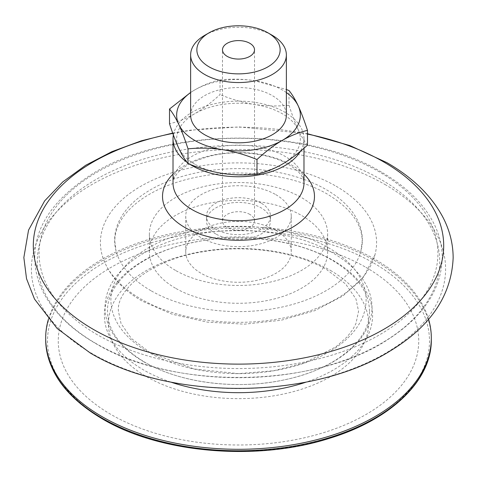 <?xml version="1.0" encoding="UTF-8"?>
<svg xmlns="http://www.w3.org/2000/svg" width="477" height="477" viewBox="0 0 477 477"><rect width="100%" height="100%" fill="white"/><g stroke="black" fill="none" stroke-linecap="round" stroke-linejoin="round"><path stroke-width="0.36" stroke-dasharray="2.38 1.79" d="M150.917 290.678A123.859 71.508 180 0 1 116.054 250.878A123.859 71.508 180 0 1 182.596 176.299A123.859 71.508 180 0 1 326.083 189.548A123.859 71.508 180 0 1 360.946 250.878A123.859 71.508 180 0 1 277.125 308.053A123.859 71.508 180 0 1 150.917 290.678M336.142 186.239A138.086 79.725 180 0 1 374.934 254.909A138.086 79.725 180 0 1 281.317 318.409A138.086 79.725 180 0 1 140.858 298.99A138.086 79.725 180 0 1 102.066 254.909A138.086 79.725 180 0 1 175.947 171.541A138.086 79.725 180 0 1 336.142 186.239M275.801 230.29A52.756 30.456 180 0 1 291.256 251.82A52.756 30.456 180 0 1 258.689 279.963A52.756 30.456 180 0 1 201.199 273.357A52.756 30.456 180 0 1 185.744 251.82A52.756 30.456 180 0 1 218.311 223.683A52.756 30.456 180 0 1 275.801 230.29M275.801 194.64A52.756 30.456 180 0 1 291.256 216.176A52.756 30.456 180 0 1 258.689 244.313A52.756 30.456 180 0 1 201.199 237.713A52.756 30.456 180 0 1 185.744 216.176A52.756 30.456 180 0 1 218.311 188.039A52.756 30.456 180 0 1 275.801 194.64M175.47 270.387A89.133 51.462 180 0 1 149.367 233.998A89.133 51.462 180 0 1 204.389 186.453A89.133 51.462 180 0 1 301.53 197.609A89.133 51.462 180 0 1 327.633 233.998A89.133 51.462 180 0 1 272.611 281.543A89.133 51.462 180 0 1 175.47 270.387M175.47 288.209A89.133 51.462 180 0 1 149.367 251.82A89.133 51.462 180 0 1 204.389 204.281A89.133 51.462 180 0 1 301.53 215.437A89.133 51.462 180 0 1 327.633 251.82A89.133 51.462 180 0 1 272.611 299.365A89.133 51.462 180 0 1 175.47 288.209M365.942 267.358A180.234 104.058 180 0 1 365.942 414.519A180.234 104.058 180 0 1 111.058 414.519A180.234 104.058 180 0 1 111.058 267.358A180.234 104.058 180 0 1 365.942 267.358M48.421 319.262A192.821 111.326 180 0 1 179.996 231.894A192.821 111.326 180 0 1 374.844 259.25A192.821 111.326 180 0 1 428.579 319.262M173.372 134.979A65.486 37.808 180 0 1 216.653 103.3A65.486 37.808 180 0 1 284.805 112.208A65.486 37.808 180 0 1 303.986 138.944A65.486 37.808 180 0 1 300.397 151.292M204.651 35.37A47.867 27.636 180 0 1 272.349 35.37M190.633 115.178A47.867 27.636 180 0 1 220.183 89.646A47.867 27.636 180 0 1 272.349 95.638A47.867 27.636 180 0 1 286.367 115.178M194.765 164.189A61.849 35.709 180 0 1 178.762 148.186A61.849 35.709 180 0 1 194.765 113.693A61.849 35.709 180 0 1 254.509 104.451A61.849 35.709 180 0 1 298.238 129.702A61.849 35.709 180 0 1 282.235 164.189A61.849 35.709 180 0 1 222.491 173.431A61.849 35.709 180 0 1 194.765 164.189M249.817 214.394A16.009 9.242 0 0 0 232.377 212.39A16.009 9.242 0 0 0 222.491 220.929A16.009 9.242 0 0 0 227.183 227.463A16.009 9.242 0 0 0 244.623 229.467A16.009 9.242 0 0 0 254.509 220.929A16.009 9.242 0 0 0 249.817 214.394M261.14 203.107A32.013 18.484 0 0 0 226.247 199.1A32.013 18.484 0 0 0 206.481 216.176A32.013 18.484 0 0 0 215.86 229.246A32.013 18.484 0 0 0 250.753 233.253A32.013 18.484 0 0 0 270.513 216.176A32.013 18.484 0 0 0 261.14 203.107M215.86 233.998A32.013 18.484 180 0 1 206.481 220.929A32.013 18.484 180 0 1 226.247 203.852A32.013 18.484 180 0 1 261.14 207.859A32.013 18.484 180 0 1 270.513 220.929A32.013 18.484 180 0 1 250.753 238.005A32.013 18.484 180 0 1 215.86 233.998M190.108 164.416A65.486 37.808 180 0 1 186.99 162.287M286.367 92.568A61.849 35.709 0 0 0 254.509 80.685A61.849 35.709 0 0 0 194.765 89.926A61.849 35.709 0 0 0 190.633 92.568M190.633 92.443L194.765 89.926C202.803 85.3 211.216 81.943 220.016 79.862L220.016 94.607C211.216 102.68 202.803 109.048 194.765 113.693C186.734 118.32 178.315 121.677 169.52 123.758M220.016 79.862C232.037 78.723 243.532 78.997 254.509 80.685L286.367 89.503M307.48 145.103C304.26 141.162 301.184 136.028 298.238 129.702C295.299 123.358 292.222 115.213 288.996 105.274L288.996 90.535M288.996 105.274C276.976 106.413 265.48 106.138 254.509 104.451C243.532 102.746 232.037 99.46 220.016 94.607M148.269 352.068A127.603 73.673 180 0 1 148.269 247.879A127.603 73.673 180 0 1 328.731 247.879A127.603 73.673 180 0 1 328.731 352.068A127.603 73.673 180 0 1 148.269 352.068M170.659 382.041A134.097 77.417 180 0 1 143.678 370.003A134.097 77.417 180 0 1 143.678 260.52A134.097 77.417 180 0 1 333.322 260.52A134.097 77.417 180 0 1 306.341 382.041M173.014 174.165A75.98 43.866 180 0 1 292.228 165.394A75.98 43.866 180 0 1 303.986 174.165M96.217 343.667A201.216 116.173 180 0 1 96.217 179.37A201.216 116.173 180 0 1 380.783 179.37A201.216 116.173 180 0 1 380.783 343.667A201.216 116.173 180 0 1 96.217 343.667M97.481 334.824A199.428 115.136 180 0 1 97.481 171.994A199.428 115.136 180 0 1 379.519 171.994A199.428 115.136 180 0 1 379.519 334.824A199.428 115.136 180 0 1 97.481 334.824M330.478 270.453A130.078 75.098 180 0 1 330.478 376.657A130.078 75.098 180 0 1 146.522 376.657A130.078 75.098 180 0 1 146.522 270.453A130.078 75.098 180 0 1 330.478 270.453M144.108 361.977A133.488 77.071 180 0 1 144.108 252.983A133.488 77.071 180 0 1 332.892 252.983A133.488 77.071 180 0 1 332.892 361.977A133.488 77.071 180 0 1 144.108 361.977M384.945 184.474A207.101 119.572 180 0 1 384.945 353.57A207.101 119.572 180 0 1 92.055 353.57A207.101 119.572 180 0 1 92.055 184.474A207.101 119.572 180 0 1 384.945 184.474M173.014 182.953A65.486 37.808 180 0 1 213.44 148.025A65.486 37.808 180 0 1 284.805 156.217A65.486 37.808 180 0 1 303.98 182.953C303.718 180.199 303.128 178.183 302.203 176.907C300.23 173.026 295.686 168.906 288.573 164.547C270.244 153.427 235.942 149.337 209.922 156.206C193.799 160.654 182.864 166.455 177.104 173.61C172.221 180.324 173.425 180.902 173.014 182.953L173.014 182.953M45.679 339.457A192.821 111.326 180 0 1 164.708 236.604A192.821 111.326 180 0 1 374.844 260.734A192.821 111.326 180 0 1 431.321 339.457M373.557 262.964A191.003 110.276 180 0 1 373.557 418.913A191.003 110.276 180 0 1 103.443 418.913A191.003 110.276 180 0 1 103.443 262.964A191.003 110.276 180 0 1 373.557 262.964M172.811 133.411A205.199 118.475 180 0 1 307.48 134.073M360.946 250.878L362.198 241.35C362.186 224.023 350.613 208.3 327.478 194.181C296.891 176.132 247.921 168.542 205.11 175.59C179.483 179.787 158.34 187.646 141.681 199.159C130.525 207.072 122.822 215.634 118.582 224.846C116.048 230.343 114.79 235.841 114.802 241.35L116.054 250.878M150.213 352.753L131.384 338.491L121.033 323.525L118.439 311.237C116.072 290.183 150.464 259.643 203.411 251.695C246.472 244.158 296.664 251.838 326.787 269.714L345.64 284L355.985 298.99L358.561 311.237L355.925 323.615L353.01 329.19L347.25 336.762L335.862 346.868L304.231 362.991L273.715 370.748L238.345 373.628L194.091 368.989L150.213 352.753M369.472 311.237C369.305 292.186 356.897 275.193 332.242 260.263C296.7 239.186 238.023 231.995 190.251 243.145C140.149 253.895 106.454 283.517 107.528 311.237C107.689 330.281 120.103 347.274 144.758 362.204C180.044 383.12 238.124 390.389 285.711 379.549C336.345 368.977 370.569 339.153 369.472 311.237M374.934 254.909L363.51 277.071L342.885 296.002L314.754 310.67L281.126 320.264L244.391 324.169L207.227 322.124L172.34 314.271L142.247 301.118C120.872 288.752 107.48 273.345 102.066 254.909M381.433 172.09C304.451 125.338 163.11 127.055 89.557 175.715C52.941 199.982 34.678 227.285 34.767 257.622C34.767 269.433 37.582 280.935 43.21 292.133C53.43 312.03 70.882 329.13 95.567 343.434C172.71 390.299 314.474 388.445 387.908 339.523C423.153 316.853 441.261 289.646 442.233 257.908C442.233 246.072 439.4 234.541 433.754 223.319C423.522 203.452 406.082 186.376 381.433 172.09M291.256 216.176L291.256 251.82M149.367 233.998L149.367 251.82M303.986 148.228L303.986 138.944M222.491 220.929L222.491 49.829M206.481 216.176L206.481 220.929M270.513 216.176L270.513 220.929M254.509 220.929L254.509 49.829M327.633 233.998L327.633 251.82M185.744 216.176L185.744 251.82M172.692 133.089L190.484 130.161L239.043 126.918L307.48 133.715"/><path stroke-width="0.72" d="M428.579 319.262A192.821 111.326 180 0 1 431.321 337.966A192.821 111.326 180 0 1 312.292 440.82A192.821 111.326 180 0 1 102.156 416.689A192.821 111.326 180 0 1 45.679 337.966A192.821 111.326 180 0 1 48.421 319.262M300.397 151.292A65.486 37.808 180 0 1 192.195 165.68A65.486 37.808 180 0 1 190.108 164.416M272.349 35.37L267.943 32.83L272.349 35.37A47.867 27.636 180 0 1 286.367 54.915A47.867 27.636 180 0 1 256.817 80.446A47.867 27.636 180 0 1 204.651 74.454A47.867 27.636 180 0 1 190.633 54.915A47.867 27.636 180 0 1 204.651 35.37L209.057 32.83A41.636 24.041 0 0 0 209.057 66.828A41.636 24.041 0 0 0 267.943 66.828A41.636 24.041 0 0 0 267.943 32.83A41.636 24.041 0 0 0 209.057 32.83M286.367 54.915L286.367 115.178A47.867 27.636 180 0 1 256.817 140.709A47.867 27.636 180 0 1 204.651 134.717A47.867 27.636 180 0 1 190.633 115.178L190.633 54.915M190.633 92.568A61.849 35.709 0 0 0 178.762 124.419C175.816 118.093 172.74 112.96 169.52 109.018L169.52 123.758C172.74 133.697 175.816 141.842 178.762 148.186C181.701 154.512 184.778 159.646 188.004 163.587L188.004 148.842C184.778 138.908 181.701 130.764 178.762 124.419A61.849 35.709 0 0 0 194.765 140.429A61.849 35.709 0 0 0 222.491 149.671C211.52 147.983 200.024 147.709 188.004 148.842M227.183 56.364A16.009 9.242 180 0 1 222.491 49.829A16.009 9.242 180 0 1 232.377 41.29A16.009 9.242 180 0 1 249.817 43.294A16.009 9.242 180 0 1 254.509 49.829A16.009 9.242 180 0 1 244.623 58.367A16.009 9.242 180 0 1 227.183 56.364M186.99 162.287A65.486 37.808 180 0 1 173.014 138.944A65.486 37.808 180 0 1 173.372 134.979M188.004 163.587C200.024 168.447 211.52 171.726 222.491 173.431C233.468 175.119 244.963 175.399 256.984 174.26L256.984 159.515C244.963 154.661 233.468 151.376 222.491 149.671A61.849 35.709 0 0 0 282.235 140.429A61.849 35.709 0 0 0 298.238 105.936A61.849 35.709 0 0 0 286.367 92.568M169.52 109.018L190.633 92.443M286.367 89.503L288.996 90.535C292.222 94.476 295.299 99.61 298.238 105.936C301.184 112.28 304.26 120.425 307.48 130.358C298.685 132.445 290.266 135.802 282.235 140.429C274.197 145.074 265.784 151.436 256.984 159.515M256.984 174.26C265.784 172.173 274.197 168.822 282.235 164.189C290.266 159.545 298.685 153.183 307.48 145.103L307.48 130.358M306.341 382.041A134.097 77.417 180 0 1 170.659 382.041M303.986 174.165A75.98 43.866 180 0 1 285.002 231.101A75.98 43.866 180 0 1 184.772 227.428A75.98 43.866 180 0 1 173.014 174.165M307.48 134.073A205.199 118.475 180 0 1 383.597 161.876A205.199 118.475 180 0 1 383.597 329.422A205.199 118.475 180 0 1 93.403 329.422A205.199 118.475 180 0 1 172.811 133.411M303.986 148.228L303.98 182.953A65.486 37.808 180 0 1 263.56 217.882A65.486 37.808 180 0 1 192.195 209.683A65.486 37.808 180 0 1 173.014 182.953L173.014 138.944M431.321 337.966L431.321 339.457A192.821 111.326 180 0 1 312.292 442.304A192.821 111.326 180 0 1 102.156 418.174A192.821 111.326 180 0 1 45.679 339.457L45.679 337.966M172.692 133.089L141.371 140.804L111.886 151.656L85.627 165.304L62.803 181.886L44.647 200.883L28.542 230.123L23.85 257.544L26.533 278.717L34.493 299.043L57.115 328.45L90.111 352.891C170.229 401.139 312.93 400.066 390.937 350.488C430.809 326.137 451.54 295.263 453.15 257.854C453.096 243.485 449.543 229.681 442.477 216.433C430.85 195.2 412.319 177.265 386.889 162.639L349.778 145.521L307.48 133.715M431.321 339.457C431.947 380.455 390.866 419.814 329.112 438.435C256.906 461.545 160.153 453.293 102.531 419.003C65.504 397.055 46.549 370.54 45.679 339.457"/></g></svg>
